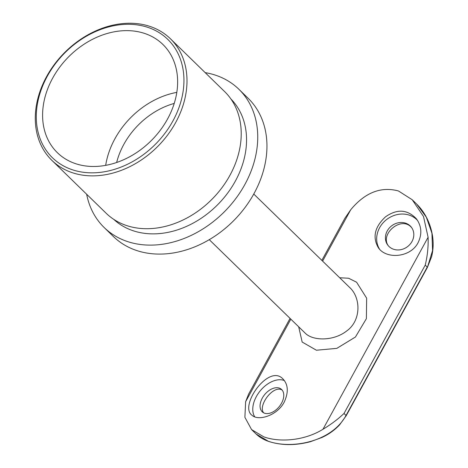 <?xml version="1.0" encoding="UTF-8"?>
<svg xmlns="http://www.w3.org/2000/svg" width="468" height="468" viewBox="0 0 468 468"><rect width="100%" height="100%" fill="white"/><g stroke="black" fill="none" stroke-linecap="round" stroke-linejoin="round"><path stroke-width="0.7" d="M174.207 103.428A69.018 53.732 -45.7 0 0 123.833 144.366A69.018 53.732 -45.7 0 0 116.649 162.501M52.673 78.115A75.576 58.839 -45.7 0 0 57.371 152.685A75.576 58.839 -45.7 0 0 152.252 139.616A75.576 58.839 -45.7 0 0 162.858 44.425A75.576 58.839 -45.7 0 0 52.673 78.115M263.718 412.858C257.517 406.048 273.236 384.48 282.134 390.049M411.869 227.945C401.965 215.11 379.519 233.836 388.335 245.788M418.076 242.687C410.6 257.599 386.433 259.588 378.413 247.818C372.276 237.276 374.652 226.939 385.55 216.807C397.227 208.664 407.558 209.383 416.532 218.971C421.668 226.313 422.183 234.216 418.076 242.687M339.68 277.752L348.607 278.244L356.581 282.21L366.649 298.163L366.391 318.649L355.44 337.013L336.825 348.368L316.415 350.228L302.17 342.055L298.683 326.799M268.316 441.254A1.363 0.807 109.6 0 0 268.497 441.371C263.431 439.557 259.301 437.106 256.119 434.011L268.316 441.254C291.681 449.514 331.549 442.079 346.051 415.426L427.255 267.099L425.231 265.128C427.471 255.932 428.425 246.648 428.097 237.276L423.505 216.497L412.22 199.742L398.443 190.962C380.899 186.287 364.999 192.553 350.731 209.746L344.934 218.182L321.838 260.366M290.061 318.398L248.643 394.056L245.624 401.725L244.899 417.316L251.579 429.589L263.812 436.866C280.227 442.728 304.978 440.511 322.99 429.255C331.104 424.365 338.112 419.094 344.021 413.449L346.209 415.713L427.413 267.386L432.572 250.526L431.935 233.193L426.325 217.175L416.76 204.171L412.495 200.017M284.193 402.147C288.867 391.903 288.212 383.93 282.227 378.232C267.854 364.712 238.82 406.505 252.117 415.368C258.687 421.34 277.319 415.397 284.193 402.147M305.13 333.081L305.159 333.111C312.911 341.102 333.514 341.178 346.431 331.163C361.319 320.837 361.062 297.806 349.643 287.457L253.755 194.027M47.309 76.208A82.631 64.332 -45.7 0 0 107.927 171.083A82.631 64.332 -45.7 0 0 175.108 48.374A82.631 64.332 -45.7 0 0 47.309 76.208M46.601 76.588A84.907 66.105 134.3 0 1 170.393 38.739A84.907 66.105 134.3 0 1 158.482 145.683A84.907 66.105 134.3 0 1 51.878 160.366A84.907 66.105 134.3 0 1 46.601 76.588M51.878 160.366L106.107 213.209A84.907 66.105 -45.7 0 0 212.712 198.526A84.907 66.105 -45.7 0 0 224.622 91.582L170.393 38.739M113.718 219.328A84 65.397 -45.7 0 0 218.345 204.013A84 65.397 -45.7 0 0 230.946 99.029M86.656 194.255A96.519 75.143 -45.7 0 0 104.148 227.501A96.519 75.143 -45.7 0 0 225.324 210.816A96.519 75.143 -45.7 0 0 238.867 89.248A96.519 75.143 -45.7 0 0 205.171 72.628M104.148 227.501L113.355 236.475A96.519 75.143 -45.7 0 0 234.532 219.79A96.519 75.143 -45.7 0 0 248.075 98.221L238.867 89.248M254.756 416.848A23.903 15.263 129 0 1 260.167 390.909A23.903 15.263 129 0 1 284.427 380.583M281.537 403.217A14.795 9.448 129 0 1 262.601 412.144A14.795 9.448 129 0 1 264.584 394.7A14.795 9.448 129 0 1 281.239 389.154A14.795 9.448 129 0 1 281.537 403.217M379.53 249.146A23.903 21.136 142.9 0 1 386.896 219.334A23.903 21.136 142.9 0 1 417.567 220.469M411.998 241.482A14.795 13.086 142.9 0 1 387.814 245.15A14.795 13.086 142.9 0 1 391.716 225.787A14.795 13.086 142.9 0 1 411.413 227.29A14.795 13.086 142.9 0 1 411.998 241.482M176.799 92.383A75.576 58.839 -45.7 0 0 114.917 138.768A75.576 58.839 -45.7 0 0 105.674 165.374M350.731 209.746L322.61 261.115M290.833 319.153L245.624 401.725M428.097 237.276L322.99 429.255M425.231 265.128L344.021 413.449M346.209 415.713L339.522 424.956C334.503 430.244 328.624 434.427 321.885 437.504L310.541 441.663C295.372 445.665 281.356 445.565 268.497 441.371A1.363 0.807 109.6 0 0 268.72 441.394M305.159 333.111L209.272 239.674M256.119 434.011L251.761 429.759M416.76 204.171C424.926 212.343 430.127 222.61 432.362 234.977C433.625 242.254 433.368 249.514 431.595 256.756L427.413 267.386"/></g></svg>
